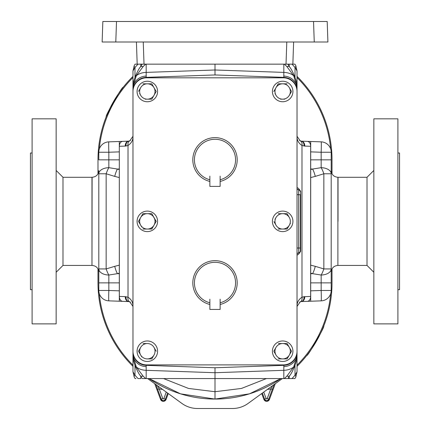 <?xml version="1.0" encoding="UTF-8"?>
<svg xmlns="http://www.w3.org/2000/svg" width="430" height="430" viewBox="0 0 430 430"><rect width="100%" height="100%" fill="white"/><g stroke="black" fill="none" stroke-linecap="round" stroke-linejoin="round"><path stroke-width="0.64" d="M137.079 221.359A10.25 10.25 0 0 0 147.334 231.609A10.25 10.25 0 0 0 157.584 221.359A10.25 10.25 0 0 0 147.334 211.103A10.25 10.25 0 0 0 137.079 221.359M287.175 378.561L284.348 378.561L286.88 376.121L293.674 366.989L297.022 355.959C296.678 361.517 296.232 361.399 294.593 366.435L294.593 366.435A5.128 1.715 -159.2 0 1 293.674 366.989A13.669 9.664 180 0 1 283.827 370.316L283.827 365.355A13.669 13.669 0 0 0 297.022 351.692L297.022 371.778L295.808 377.046A4.101 1.645 -154 0 0 295.018 375.25L297.022 371.778L295.808 377.046L294.926 378.561L291.991 378.561L294.926 378.561L295.808 377.046M297.022 91.493A13.669 13.669 0 0 0 283.348 77.819L146.651 77.819A13.669 13.669 0 0 0 132.977 91.493L132.977 351.224A13.669 13.669 0 0 0 146.651 364.893L283.348 364.893A13.669 13.669 0 0 0 297.022 351.224L297.022 86.752C296.678 81.195 296.232 81.313 294.593 76.277L294.593 76.277A5.128 1.715 159.2 0 0 293.674 75.723A13.669 9.664 180 0 0 283.827 72.396L283.827 77.362L215 74.954L215 64.151L135.074 64.151L134.192 65.666L132.977 70.934L134.192 65.666A4.101 1.645 26 0 0 134.982 67.462L132.977 70.934L132.977 136.262C133.112 140.132 131.456 143.206 128.016 145.485A4.923 3.365 -110.4 0 1 129.774 140.873L132.977 136.262L129.774 140.873L128.753 141.131A4.923 4.923 0 0 0 128.543 141.169L128.543 141.169A4.923 3.451 -100.6 0 1 128.651 141.153M284.348 64.151L286.88 66.591L293.674 75.723L297.022 86.752L297.022 136.159M145.652 64.151L143.12 66.591L136.326 75.723L132.977 86.752C133.321 81.195 133.768 81.313 135.407 76.277L135.407 76.277A5.128 1.715 20.8 0 1 136.326 75.723A13.669 9.664 0 0 1 146.173 72.396L146.173 77.362A13.669 13.669 0 0 0 132.977 91.02L132.977 136.159M132.977 351.224L132.977 355.959C133.321 361.517 133.768 361.399 135.407 366.435L135.407 366.435A5.128 1.715 -20.8 0 0 136.326 366.989A13.669 9.664 0 0 0 146.173 370.316L146.173 365.355L215 367.757L215 391.714L188.533 388.446L163.55 378.561M284.348 378.561L145.652 378.561L143.12 376.121L136.326 366.989L132.977 355.959L132.977 306.552M137.079 91.493A10.25 10.25 0 0 0 147.334 101.743A10.25 10.25 0 0 0 157.584 91.493A10.25 10.25 0 0 0 147.334 81.238A10.25 10.25 0 0 0 137.079 91.493M272.416 91.493A10.25 10.25 0 0 0 282.666 101.743A10.25 10.25 0 0 0 292.921 91.493A10.25 10.25 0 0 0 282.666 81.238A10.25 10.25 0 0 0 272.416 91.493M137.079 351.224A10.25 10.25 0 0 0 147.334 361.474A10.25 10.25 0 0 0 157.584 351.224A10.25 10.25 0 0 0 147.334 340.969A10.25 10.25 0 0 0 137.079 351.224M272.416 351.224A10.25 10.25 0 0 0 282.666 361.474A10.25 10.25 0 0 0 292.921 351.224A10.25 10.25 0 0 0 282.666 340.969A10.25 10.25 0 0 0 272.416 351.224M272.416 221.359A10.25 10.25 0 0 0 282.666 231.609A10.25 10.25 0 0 0 292.921 221.359A10.25 10.25 0 0 0 282.666 211.103A10.25 10.25 0 0 0 272.416 221.359M209.861 304.478A22.209 22.209 0 0 0 209.872 304.478A22.209 22.209 0 0 1 215 260.666A22.209 22.209 0 0 1 220.138 304.478A22.209 22.209 0 0 0 220.138 304.478L220.138 299.173L220.128 309.428L209.872 309.428L209.872 299.173L209.861 304.478M209.861 181.444A22.209 22.209 0 0 1 215 137.632A22.209 22.209 0 0 1 220.138 181.444L220.128 181.449A22.209 22.209 0 0 0 220.138 181.444L220.128 176.144L220.128 186.394L209.872 186.394L209.861 176.144L209.872 181.449M220.138 179.756A20.565 20.565 0 0 0 231.883 148.097A20.565 20.565 0 0 0 198.117 148.097A20.565 20.565 0 0 0 209.861 179.756M220.138 302.785A20.565 20.565 0 0 0 231.883 271.126A20.565 20.565 0 0 0 198.117 271.126A20.565 20.565 0 0 0 209.861 302.785M273.974 221.665L276.012 225.196A7.681 7.681 0 0 1 276.012 217.516L274.947 219.359M278.231 213.672L282.666 213.672A7.681 7.681 0 0 1 289.32 217.516L287.1 213.672L282.666 213.672L287.1 213.672L288.256 215.672M287.1 229.04L289.32 225.196L287.1 229.04L278.231 229.04L287.1 229.04M289.32 217.516A7.681 7.681 0 0 1 289.32 225.196L290.384 223.353M289.32 225.196A7.681 7.681 0 0 1 276.012 225.196M282.666 213.672A7.681 7.681 0 0 0 276.012 217.516M273.974 351.53L276.012 355.062A7.681 7.681 0 0 1 276.012 347.381L273.883 351.068M287.1 343.538L282.666 343.538L287.1 343.538L291.54 351.224L287.1 343.538M287.1 358.905L278.231 358.905L287.1 358.905L289.32 355.062A7.681 7.681 0 0 0 282.666 343.538L278.409 343.538M291.54 351.224L289.32 355.062L291.54 351.224M289.32 355.062A7.681 7.681 0 0 1 276.012 355.062M282.666 343.538A7.681 7.681 0 0 0 276.012 347.381M143.072 343.538L147.334 343.538A7.681 7.681 0 0 0 140.68 347.381L138.46 351.224L141.744 356.905M156.203 351.224L153.988 347.381A7.681 7.681 0 0 1 153.988 355.062L151.768 358.905L153.988 355.062A7.681 7.681 0 0 1 147.334 358.905L151.768 358.905L147.334 358.905A7.681 7.681 0 0 1 140.68 347.381M147.334 343.538A7.681 7.681 0 0 1 153.988 347.381M274.99 93.563L276.012 95.331A7.681 7.681 0 0 1 276.012 87.65L273.797 91.493L278.231 83.807L287.1 83.807L278.231 83.807M291.363 91.187L289.32 87.65A7.681 7.681 0 0 1 289.32 95.331L291.449 91.644M280.537 99.174L284.794 99.174M289.32 95.331A7.681 7.681 0 0 1 276.012 95.331M276.012 87.65A7.681 7.681 0 0 1 289.32 87.65M139.659 93.563L140.68 95.331A7.681 7.681 0 0 1 140.68 87.65L138.551 91.337M151.768 83.807L142.9 83.807L151.768 83.807L156.203 91.493L151.768 83.807M145.206 99.174L151.768 99.174L153.988 95.331L151.768 99.174L149.463 99.174M140.68 87.65A7.681 7.681 0 0 1 153.988 87.65A7.681 7.681 0 0 1 153.988 95.331L156.117 91.644M153.988 95.331A7.681 7.681 0 0 1 140.68 95.331M119.309 265.149L114.729 266.326A10.39 2.951 75.6 0 0 117.406 273.663L119.309 273.179M114.729 266.326L106.156 268.933A10.39 2.87 70.1 0 0 108.833 275.039L117.406 273.663L119.309 273.711M119.309 177.563L114.729 176.391A10.39 2.951 -75.6 0 1 117.406 169.049L119.309 169.538M114.729 176.391L106.156 173.779A10.39 2.87 -70.1 0 1 108.833 167.673L117.406 169.049L119.309 169.001M119.309 282.87L108.833 282.87L108.833 275.039A10.39 6.111 0 0 1 98.803 268.933L98.803 173.779A10.39 6.111 -0 0 1 108.833 167.673L108.833 159.842L119.309 159.842M102.845 21.5L116.508 21.5L115.788 42.006L102.13 42.006L102.845 21.5M313.535 21.5L327.198 21.5L327.913 42.006L314.255 42.006L313.535 21.5L116.508 21.5M310.691 177.563L315.271 176.391A10.39 2.951 -104.4 0 0 312.594 169.049L310.691 169.538M315.271 176.391L323.844 173.779A10.39 2.87 -109.9 0 0 321.167 167.673L312.594 169.049L310.691 169.001M310.691 265.149L315.271 266.326A10.39 2.951 104.4 0 1 312.594 273.663L310.691 273.179M315.271 266.326L323.844 268.933A10.39 2.87 109.9 0 1 321.167 275.039L312.594 273.663L310.691 273.711M310.691 159.842L321.167 159.842L321.167 167.673A10.39 6.111 180 0 1 331.197 173.779L331.197 268.933A10.39 6.111 180 0 1 321.167 275.039L321.167 282.87L310.691 282.87M215 399.067A116.197 116.197 0 0 0 280.914 378.561L249.491 393.832L215 399.067A116.197 116.197 0 0 1 149.086 378.561L180.509 393.832L215 399.067L215 391.714L241.466 388.446L266.45 378.561M98.803 159.842L98.803 152.242L108.833 152.242L108.833 159.842L98.803 159.842M98.803 268.933L98.803 290.476L108.833 290.476L108.833 282.87L98.803 282.87L98.803 268.933L106.156 268.933L106.156 173.779L98.803 173.779M314.255 42.006L115.788 42.006M295.808 65.666L297.022 70.934L295.808 65.666L294.926 64.151L292.851 64.151L294.926 64.151L295.808 65.666A4.101 1.645 154 0 1 295.018 67.462L297.022 70.923L297.022 136.262L300.226 140.873L297.022 136.262C296.888 140.132 298.544 143.206 301.984 145.485A4.923 3.365 -69.6 0 0 300.226 140.873L301.247 141.131A4.923 3.462 -81.9 0 1 304.026 146.006A4.923 3.451 -79.4 0 0 301.457 141.169L301.457 141.169A4.923 3.451 -79.4 0 0 301.349 141.153M331.197 282.87L331.197 290.476L321.167 290.476L321.167 282.87L331.197 282.87L331.197 268.933L331.197 282.87M331.197 173.779L331.197 152.242L321.167 152.242L321.167 159.842L331.197 159.842L331.197 173.779L323.844 173.779L323.844 268.933L331.197 268.933M119.309 290.841L108.833 290.476A10.39 0.36 -88 0 0 108.833 300.855A10.39 10.39 0 0 1 98.803 290.476M98.803 152.242A10.39 10.39 0 0 1 108.833 141.857A10.39 0.36 88 0 0 108.833 152.242L119.309 151.876M134.192 65.666L135.074 64.151L137.191 64.151L136.417 42.006M310.691 151.876L321.167 152.242A10.39 0.36 92 0 0 321.167 141.857A10.39 10.39 0 0 1 331.197 152.242M331.197 290.476A10.39 10.39 0 0 1 321.167 300.855A10.39 0.36 -92 0 0 321.167 290.476L310.691 290.841M134.192 377.046L135.074 378.561L134.192 377.046L132.977 371.778L134.192 377.046A4.101 1.645 -26 0 1 134.982 375.25L132.977 371.789L132.977 306.45L129.774 301.838L132.977 306.45C133.112 302.58 131.456 299.506 128.016 297.227A4.923 3.365 110.4 0 0 129.774 301.838L128.753 301.581A4.923 3.462 98.1 0 1 125.974 296.711A4.923 3.451 100.6 0 0 128.543 301.548L128.543 301.548A4.923 3.451 100.6 0 0 128.651 301.564M310.691 146.377L310.691 141.492L301.462 141.169A4.923 3.478 -88 0 1 304.773 146.087L301.984 145.485L301.984 297.227L304.026 296.711A4.923 3.462 81.9 0 1 301.247 301.581L300.226 301.838L297.022 306.45C296.888 302.58 298.544 299.506 301.984 297.227A4.923 3.365 69.6 0 1 300.226 301.838L297.022 306.45L297.022 355.959L297.022 306.552M108.833 300.855L127.887 301.521L119.309 301.22L119.309 141.492L128.909 141.126M119.309 296.334L119.309 301.22L128.909 301.586M128.753 141.131A4.923 3.462 -98.1 0 0 125.974 146.006L125.227 146.087A4.923 3.478 -92 0 1 128.538 141.169A4.923 3.451 -100.6 0 0 125.974 146.006L128.016 145.485L128.016 297.227L125.227 296.625L119.309 296.421M119.309 143.754L119.309 141.492L127.887 141.19L108.833 141.857M122.663 301.339A4.923 3.478 92 0 1 119.352 296.421L119.309 146.291M215 64.151L286.02 64.151L286.794 42.006M293.625 42.006L292.851 64.151L286.02 64.151M321.167 141.857L302.113 141.19L310.691 141.492L310.691 301.22L301.457 301.548A4.923 3.451 79.4 0 1 301.349 301.564M304.773 146.087L310.691 146.291M310.691 298.958L310.691 301.22L302.113 301.521L321.167 300.855M304.773 296.625A4.923 3.478 88 0 1 301.462 301.543A4.923 3.451 79.4 0 0 304.026 296.711L310.691 296.421M135.971 378.561L135.251 378.561M134.982 365.301L134.982 375.25L138.008 378.561L140.82 378.561L140.82 376.363M286.88 376.121A5.128 2.596 36 0 0 289.702 375.632L287.831 378.561L291.991 378.561L295.018 375.25L295.018 365.301M145.652 378.561L142.626 378.561M143.12 376.121A5.128 2.596 144 0 1 140.298 375.632L142.169 378.561M143.12 66.591A5.128 2.596 -144 0 0 140.298 67.085L140.298 67.085C139.094 68.391 137.466 71.455 135.407 76.277M286.88 66.591A5.128 2.596 -36 0 1 289.702 67.085L287.831 64.151M301.247 141.131A4.923 4.923 0 0 1 301.457 141.169L301.091 141.126M300.301 251.292L300.301 248.013L300.301 251.292A1.639 1.639 0 0 1 298.662 252.937A1.639 1.639 0 0 0 297.022 254.576C297.458 255.506 298.667 254.409 300.651 251.292L300.301 251.292C299.264 252.942 298.716 253.49 298.662 252.937L298.662 248.013L297.022 248.013M300.301 194.699L300.301 248.013L298.662 248.013L298.662 194.699L300.301 194.699M301.247 301.581A4.923 4.923 0 0 0 301.457 301.548L301.091 301.586M289.702 375.632L289.702 375.632C290.906 374.326 292.534 371.257 294.593 366.435M300.651 191.42C298.667 188.302 297.458 187.211 297.022 188.136A1.639 1.639 0 0 0 298.662 189.78C298.716 189.227 299.264 189.77 300.301 191.42A1.639 1.639 0 0 0 298.662 189.78A1.639 1.639 0 0 1 300.301 191.42L300.651 191.42L300.651 251.292M298.662 189.78A1.639 1.639 0 0 1 297.022 188.136A1.639 1.639 0 0 0 298.662 189.78L298.662 194.699L297.022 194.699M146.173 77.362L215 74.954M297.022 91.02A13.669 13.669 0 0 0 283.827 77.362M283.827 365.355L215 367.757M132.977 351.692A13.669 13.669 0 0 0 146.173 365.355M132.977 91.02L132.977 91.493M297.022 351.692L297.022 351.224M147.334 229.04L142.9 229.04L151.768 229.04L153.988 225.196A7.681 7.681 0 0 1 140.68 225.196A7.681 7.681 0 0 1 147.334 213.672L151.768 213.672L147.334 213.672A7.681 7.681 0 0 1 153.988 225.196L151.591 229.04M140.68 217.516L142.9 213.672L138.46 221.359L141.744 227.04M138.46 221.359L139.616 219.359M153.988 225.196L156.203 221.359L151.768 213.672L156.117 221.509M147.334 213.672L142.9 213.672M338.028 221.359L338.028 177.284L338.028 221.359M98.803 170.586C98.406 174.655 96.175 176.886 92.106 177.284L91.972 265.428L91.972 177.284L62.99 177.284L56.153 170.447M330.692 293.663A116.197 116.197 0 0 1 297.022 365.177M132.977 365.177A116.197 116.197 0 0 1 99.308 293.663M99.308 149.049A116.197 116.197 0 0 1 132.977 77.534M297.022 77.534A116.197 116.197 0 0 1 330.692 149.049M118.847 93.154L123.173 87.317C122.539 85.742 104.587 116.836 106.274 116.578L111.338 105.554M306.827 355.4C307.445 356.997 325.408 325.886 323.725 326.133C325.413 325.881 307.45 356.986 306.827 355.4M157.482 385.71L159.197 388.849L157.659 389.419L155.945 384.597M282.37 378.561L248.078 403.447A26.52 26.52 0 0 1 232.501 408.5L197.499 408.5A26.52 26.52 0 0 1 181.922 403.447L147.63 378.561M332.014 268.917L332.014 282.87A117.014 117.014 0 0 1 297.022 366.333M297.022 76.384A117.014 117.014 0 0 1 332.014 159.842L332.014 173.795M97.986 268.917L97.986 282.87A117.014 117.014 0 0 0 132.977 366.333M97.986 173.795L97.986 159.842A117.014 117.014 0 0 1 132.977 76.384M111.832 104.624L115.041 99.007M274.055 384.597L268.734 399.147L269.449 399.411L275.264 383.721L269.449 399.411A2.962 2.962 0 0 1 263.896 399.411L261.719 393.547L263.896 399.411C265.745 401.942 267.6 401.942 269.454 399.411M263.74 392.079L266.143 398.578A0.564 0.564 0 0 0 267.202 398.578L270.803 388.849L272.518 385.71M267.514 389.344A16.953 16.953 0 0 0 270.803 388.849L272.341 389.419M397.906 153.005L399.545 153.005L399.545 289.707L397.906 289.707M331.197 272.125C331.594 268.057 333.825 265.826 337.894 265.428L337.894 177.284L367.01 177.284L367.01 265.428L373.847 272.265M373.847 118.831L373.847 323.881L397.906 323.881L397.906 118.831L373.847 118.831M32.094 289.707L30.455 289.707L30.455 153.005L32.094 153.005M92.106 177.284L91.972 265.428L62.99 265.428L62.99 177.284M56.153 323.881L56.153 118.831L32.094 118.831L32.094 323.881L56.153 323.881M297.022 355.959L297.022 354.019A13.669 12.631 180 0 1 283.864 366.639M283.864 76.072A13.669 12.631 0 0 1 297.022 88.693L297.022 86.752M132.977 86.752L132.977 88.693A13.669 12.631 0 0 1 146.135 76.072M146.135 366.639A13.669 12.631 180 0 1 132.977 354.019L132.977 355.959M138.008 64.151L134.982 67.462L134.982 77.411M291.991 64.151L295.018 67.462L295.018 77.411M125.227 146.087L119.352 146.291A4.923 3.478 -92 0 1 122.663 141.373M143.249 42.006L144.023 64.151M140.82 66.349L140.82 64.151M289.18 66.349L289.18 64.151M307.337 301.339A4.923 3.478 88 0 0 310.648 296.421L310.648 146.291A4.923 3.478 -88 0 0 307.337 141.373M289.18 376.363L289.18 378.561M125.227 296.625A4.923 3.478 92 0 0 128.538 301.543A4.923 4.923 0 0 0 128.753 301.581M146.173 64.151L146.173 72.396L215 69.993L283.827 72.396L283.827 64.151M283.827 378.561L283.827 370.316L215 372.719L146.173 370.316L146.173 378.561M162.486 389.344A16.953 16.953 0 0 1 159.197 388.849L162.798 398.578A0.564 0.564 0 0 0 163.857 398.578L166.26 392.079M154.736 383.721L160.551 399.411A2.962 2.962 0 0 0 166.104 399.411L168.28 393.547L166.104 399.411L165.389 399.147A2.198 2.198 0 0 1 161.266 399.147L160.546 399.411L154.736 383.716M162.798 398.578L161.266 399.147L157.659 389.419M167.641 393.079L165.389 399.147L163.857 398.578M267.202 398.578L268.734 399.147A2.198 2.198 0 0 1 264.611 399.147L263.896 399.411M266.143 398.578L264.611 399.147L262.359 393.079M135.407 366.435C137.466 371.257 139.094 374.326 140.298 375.632M142.169 64.151L140.298 67.085M294.593 76.277C292.534 71.455 290.906 68.391 289.702 67.085M128.806 301.586L130.414 302.134M130.414 140.583L128.806 141.126M301.193 141.126L299.586 140.583M299.586 302.134L301.193 301.586M92.106 265.428C96.175 265.826 98.406 268.057 98.803 272.125M337.894 177.284C333.825 176.886 331.594 174.655 331.197 170.586M337.894 265.428L367.01 265.428M160.546 399.411C162.4 401.942 164.255 401.942 166.104 399.411M367.01 177.284L373.847 170.447M62.99 265.428L56.153 272.265"/></g></svg>
